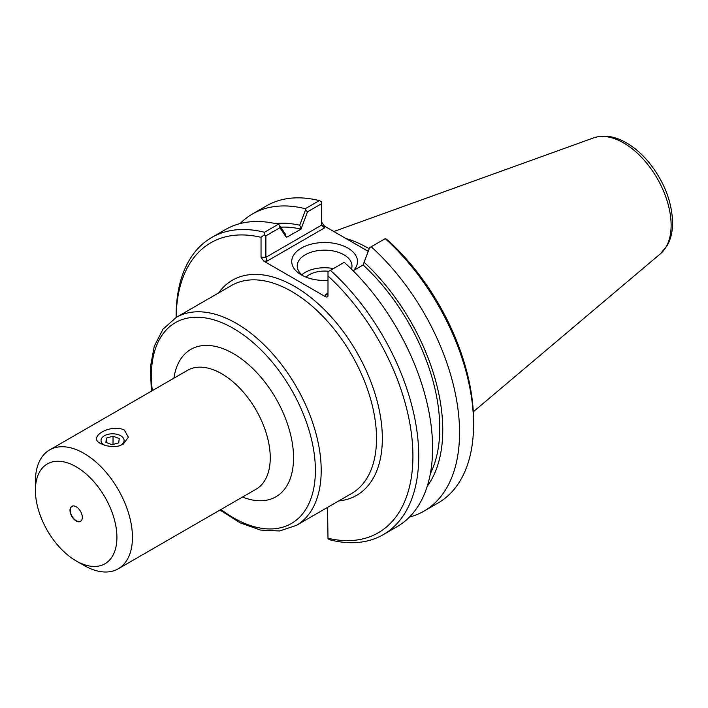 <?xml version="1.0" encoding="UTF-8"?>
<svg xmlns="http://www.w3.org/2000/svg" width="708" height="708" viewBox="0 0 708 708"><rect width="100%" height="100%" fill="white"/><g stroke="black" fill="none" stroke-linecap="round" stroke-linejoin="round"><path stroke-width="1.06" d="M76.163 560.922L83.925 565.4A68.623 39.621 -120 0 0 118.236 568.798A68.623 39.621 -120 0 0 132.449 537.39A68.623 39.621 -120 0 0 102.492 468.324A68.623 39.621 -120 0 0 49.613 449.943A68.623 39.621 -120 0 0 35.4 481.351L35.4 490.317A57.64 33.285 -120 0 0 76.163 560.922A57.64 33.285 -120 0 0 116.917 537.39A57.64 33.285 -120 0 0 76.163 466.784A57.64 33.285 -120 0 0 35.4 490.317M100.766 443.615C86.801 437.19 110.616 423.437 124.343 430.004L128.36 437.243L123.165 444.297L118.139 446.173L112.227 446.642L106.041 445.721L100.766 443.615M81.951 519.619A8.576 4.956 60 0 1 80.615 521.185A8.576 4.956 60 0 1 72.039 516.229A8.576 4.956 60 0 1 72.039 506.326A8.576 4.956 60 0 1 74.066 505.955M82.323 517.406A8.717 5.036 60 0 1 81.916 519.716A8.717 5.036 60 0 1 71.8 516.371A8.717 5.036 60 0 1 73.959 505.937A8.717 5.036 60 0 1 82.323 517.406M280.784 227.162A152.273 87.916 60 0 1 301.033 229.118L307.493 211.825L321.689 203.63L321.689 225.073L265.889 257.287L265.889 235.844L279.917 227.746L286.377 237.428L285.103 233.675L279.394 225.091L279.917 227.746M275.527 223.604A156.503 90.358 60 0 1 299.758 225.215L301.033 228.967M286.377 237.428L301.033 229.118M307.493 211.825L305.458 210.046L299.758 225.215M321.689 203.63L321.689 201.7L319.299 200.612L305.272 208.71L305.458 210.046M325.255 294.732L327.193 294.537L327.999 293.147L325.255 294.732L325.255 296.608L326.963 297.103L327.981 296.192L327.999 271.704L344.247 262.323A171.557 99.049 -120 0 1 397.073 526.672L383.205 534.682A171.557 99.049 -120 0 0 330.388 270.323M363.142 264.827L369.603 247.685L363.142 264.969L353.115 270.766M370.125 247.384L385.471 238.525L388.657 240.959A167.442 96.669 -120 0 1 473.572 421.127L473.572 424.481A171.557 99.049 60 0 1 438.04 503.025L424.012 511.123A171.557 99.049 60 0 1 409.481 517.052M371.196 246.765A171.557 99.049 60 0 1 424.012 511.123M364.425 262.544A156.503 90.358 60 0 1 427.207 486.325M267.022 261.119L265.889 257.287L261.04 257.287L263.783 261.119L267.022 261.119L324.432 227.967L321.689 225.073M368.213 251.367L324.432 226.1L321.689 222.268M265.889 235.844L264.217 234.879L261.04 237.322L261.04 257.287M383.205 534.682A171.557 99.049 -120 0 1 330.388 539.938L327.999 538.85L327.547 507.379M303.475 276.031A27.382 15.806 180 0 1 297.218 265.978A27.382 15.806 180 0 1 324.6 250.163A27.382 15.806 180 0 1 351.982 265.978A27.382 15.806 180 0 1 351.442 269.102M353.487 270.553A32.869 18.974 0 0 0 342.991 245.756A32.869 18.974 0 0 0 299.236 249.42A32.869 18.974 0 0 0 301.36 274.908A32.869 18.974 0 0 0 327.999 280.368M333.406 268.58A27.382 15.806 0 0 0 301.847 274.766M325.255 296.608L263.783 261.119M328.707 271.297A21.612 12.479 0 0 0 306.042 277.155M176.133 317.467A167.442 96.669 60 0 1 261.04 237.322M279.394 225.091L278.332 224.268L264.473 232.268L264.217 234.879M264.473 232.268A171.557 99.049 -120 0 0 211.648 237.534A171.557 99.049 -120 0 0 176.124 316.069L176.124 317.476M327.999 275.978A167.442 96.669 60 0 1 412.914 456.138A167.442 96.669 60 0 1 327.999 538.248M362.301 247.959A118.714 68.543 60 0 1 368.222 251.349M240.047 223.595A171.557 99.049 60 0 1 252.455 213.966L266.482 205.869A171.557 99.049 60 0 1 319.299 200.612M252.455 213.966A171.557 99.049 60 0 1 305.272 208.71M278.332 224.268A171.557 99.049 -120 0 0 225.516 229.525L211.648 237.534M385.223 238.667A171.557 99.049 60 0 1 473.572 424.481M369.178 248.818A120.094 69.331 -120 0 0 345.991 238.543M363.142 264.969A152.273 87.916 60 0 1 430.358 473.652M104.713 445.332A11.532 6.655 180 0 1 104.403 445.155A11.532 6.655 180 0 1 104.403 435.747A11.532 6.655 180 0 1 120.705 435.747A11.532 6.655 180 0 1 119.032 445.96M105.89 442.35L106.377 438.075L113.032 436.172L119.218 438.553L118.732 442.836L112.068 444.73L105.89 442.35M106.377 438.075L106.377 442.535M113.032 436.172L113.032 444.456M338.707 500.945A124.21 71.712 -120 0 0 356.62 351.929A124.21 71.712 -120 0 0 218.613 292.935M176.248 317.405L231.56 285.466A120.094 69.331 60 0 1 324.105 317.635A120.094 69.331 60 0 1 376.523 438.491A120.094 69.331 60 0 1 351.655 493.467L296.333 525.407A120.094 69.331 -120 0 0 321.202 470.431A120.094 69.331 -120 0 0 268.783 349.575A120.094 69.331 -120 0 0 176.248 317.405L163.035 329.14L154.291 346.106L150.379 367.169L151.37 391.188M152.317 390.639A115.97 66.959 60 0 1 227.144 325.069A115.97 66.959 60 0 1 315.387 470.431A115.97 66.959 60 0 1 220.94 509.503M242.534 497.043A85.093 49.126 -120 0 0 293.546 457.819A85.093 49.126 -120 0 0 237.968 356.46A85.093 49.126 -120 0 0 173.911 378.178M49.613 449.943L187.416 370.381A68.623 39.621 60 0 1 240.304 388.763A68.623 39.621 60 0 1 270.252 457.819A68.623 39.621 60 0 1 256.039 489.237L118.236 568.798M324.432 227.967L324.432 226.1M660.493 253.712L667.281 245.437C670.848 238.959 672.627 231.374 672.6 222.693C671.927 201.107 663.785 180.726 648.192 161.521C641.492 153.609 634.244 147.379 626.447 142.857C614.96 136.193 604.013 134.529 593.614 137.883A67.233 38.816 60 0 1 644.023 160.035A67.233 38.816 60 0 1 671.131 225.25A67.233 38.816 60 0 1 660.493 253.712L473.307 411.791M219.993 510.052L240.295 522.911L260.5 530.062L279.563 530.973L296.333 525.407M593.614 137.883L333.822 231.516"/></g></svg>
